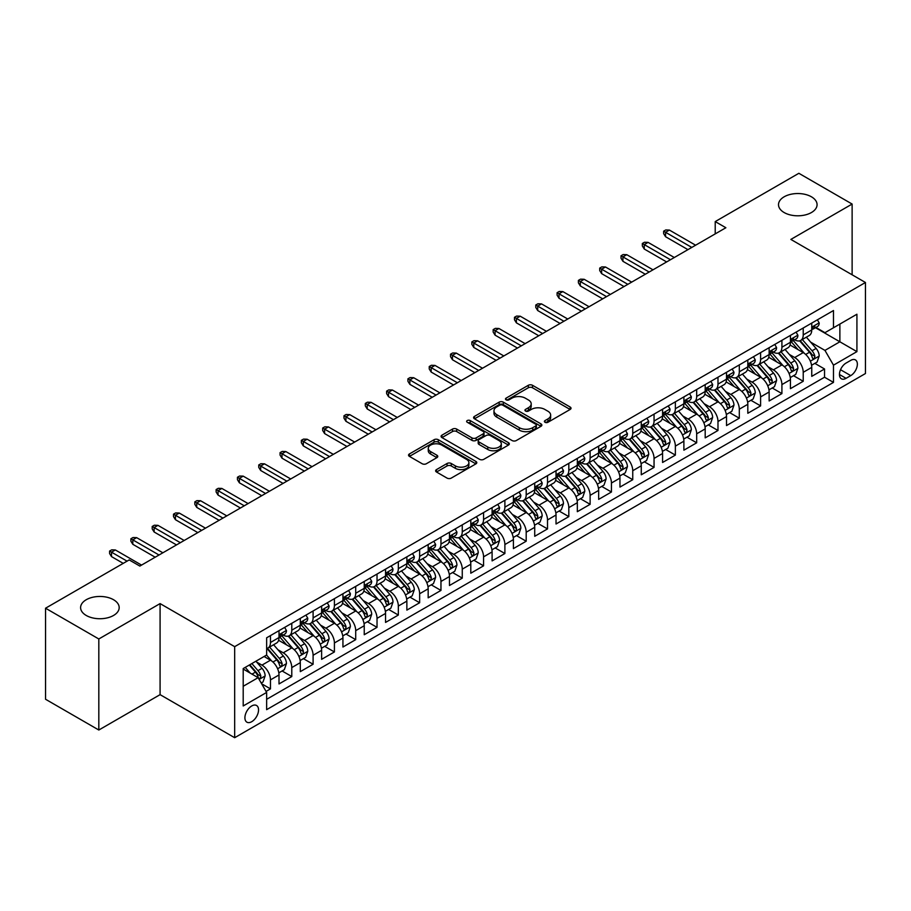 <?xml version="1.0" encoding="UTF-8"?>
<svg xmlns="http://www.w3.org/2000/svg" width="911" height="911" viewBox="0 0 911 911"><rect width="100%" height="100%" fill="white"/><g stroke="black" fill="none" stroke-linecap="round" stroke-linejoin="round"><path stroke-width="1.37" d="M545.006 422.283A2.073 1.196 0 0 0 547.932 422.283L570.161 409.449A2.961 1.708 0 0 0 571.026 408.242A2.961 1.708 0 0 0 570.161 407.035L532.514 385.296A2.961 1.708 0 0 0 528.323 385.296L506.106 398.13A2.073 1.196 0 0 0 505.491 398.984A2.073 1.196 0 0 0 506.106 399.827A2.073 1.196 0 0 0 509.033 399.827L511.902 398.164A9.463 5.466 0 0 1 525.294 398.164L528.437 399.975A9.463 5.466 0 0 1 531.204 403.835A9.463 5.466 0 0 1 528.437 407.707L525.556 409.369A2.073 1.196 0 0 0 524.952 410.212A2.073 1.196 0 0 0 525.556 411.055A2.073 1.196 0 0 0 528.482 411.055L531.364 409.392A9.463 5.466 0 0 1 544.744 409.392L547.887 411.203A9.463 5.466 0 0 1 550.654 415.074A9.463 5.466 0 0 1 547.887 418.935L545.006 420.597A2.073 1.196 0 0 0 544.402 421.44A2.073 1.196 0 0 0 545.006 422.283L545.006 420.597M113.533 599.723A19.29 11.137 0 0 0 92.512 597.309A19.29 11.137 0 0 0 80.601 607.603A19.29 11.137 0 0 0 86.249 615.472A19.29 11.137 0 0 0 107.27 617.886A19.29 11.137 0 0 0 119.182 607.603A19.29 11.137 0 0 0 113.533 599.723M811.428 196.799A19.29 11.137 0 0 0 790.406 194.385A19.29 11.137 0 0 0 778.506 204.668A19.29 11.137 0 0 0 784.155 212.548A19.29 11.137 0 0 0 805.176 214.95A19.29 11.137 0 0 0 817.076 204.668A19.29 11.137 0 0 0 811.428 196.799M251.721 721.706A9.645 5.568 120 0 0 258.029 713.211A9.645 5.568 120 0 0 256.549 705.49A9.645 5.568 120 0 0 251.721 705.968A9.645 5.568 120 0 0 245.423 714.463A9.645 5.568 120 0 0 246.904 722.184A9.645 5.568 120 0 0 251.721 721.706M436.506 469.598A2.961 1.708 0 0 0 435.629 470.805A2.961 1.708 0 0 0 436.506 472.012L447.062 478.104A2.961 1.708 0 0 0 451.252 478.104L475.929 463.858A2.961 1.708 0 0 0 476.795 462.651A2.961 1.708 0 0 0 475.929 461.444L438.282 439.706A2.961 1.708 0 0 0 434.091 439.706L409.415 453.951A2.961 1.708 0 0 0 408.549 455.158A2.961 1.708 0 0 0 409.415 456.377L422.169 463.733A2.961 1.708 0 0 0 426.359 463.733L436.916 457.641A2.961 1.708 0 0 0 437.781 456.434A2.961 1.708 0 0 0 436.916 455.227L430.596 451.571A7.914 4.566 0 0 1 428.272 448.337A7.914 4.566 0 0 1 433.158 444.124A7.914 4.566 0 0 1 441.778 445.115L466.569 459.417A7.914 4.566 0 0 1 468.892 462.651A7.914 4.566 0 0 1 464.006 466.876A7.914 4.566 0 0 1 455.375 465.885L451.252 463.494A2.961 1.708 0 0 0 447.062 463.494L436.506 469.598L436.506 472.012M160.085 603.594L98.821 638.975L45.55 608.218L45.55 699.261L98.821 730.018L160.085 694.649L234.674 737.705L234.674 646.662L160.085 603.594L160.085 694.649M852.127 274.792L852.127 204.053L790.862 239.422L865.45 282.49L234.674 646.662M852.127 204.053L798.856 173.295L715.215 221.589L715.215 233.888M45.55 608.218L129.191 559.923L139.85 566.073L725.873 227.739L715.215 221.589M512.119 440.548A2.961 1.708 0 0 0 516.298 440.548L540.986 426.302A2.961 1.708 0 0 0 541.851 425.095A2.961 1.708 0 0 0 540.986 423.888L503.327 402.15A2.961 1.708 0 0 0 499.148 402.15L474.46 416.395A2.961 1.708 0 0 0 473.595 417.602A2.961 1.708 0 0 0 474.46 418.809L512.119 440.548M468.072 422.738A2.073 1.196 0 0 1 470.178 423.023L470.178 420.563L508.452 442.666A2.961 1.708 0 0 1 509.317 443.873A2.961 1.708 0 0 1 508.452 445.08L483.775 459.326A2.961 1.708 0 0 1 479.585 459.326L441.937 437.587L441.937 435.173A2.961 1.708 0 0 0 441.072 436.38A2.961 1.708 0 0 0 441.937 437.587M441.937 435.173L452.505 429.081A2.961 1.708 0 0 1 456.684 429.081L471.955 437.895A2.961 1.708 0 0 0 476.134 437.895L483.149 433.852A2.961 1.708 0 0 0 484.014 432.645A2.961 1.708 0 0 0 483.149 431.438L467.252 422.26A2.073 1.196 0 0 1 466.637 421.406A2.073 1.196 0 0 1 467.924 420.301A2.073 1.196 0 0 1 470.178 420.563M266.058 691.415L270.476 688.864L261.628 683.751M256.606 662.024L261.958 665.121A12.059 6.958 60 0 1 270.476 679.879L279.005 674.96L279.005 683.945L291.782 676.554L282.091 670.963M277.912 649.725L283.264 652.811A12.059 6.958 60 0 1 291.782 667.581L300.311 662.65L300.311 671.635L313.099 664.256L303.397 658.653M299.218 637.415L304.57 640.513A12.059 6.958 60 0 1 313.099 655.271L321.617 650.352L321.617 659.336L334.405 651.957L324.715 646.355M320.535 625.117L325.887 628.203A12.059 6.958 60 0 1 334.405 642.972L342.935 638.053L342.935 647.026L355.711 639.647L346.021 634.045M341.841 612.818L347.193 615.904A12.059 6.958 60 0 1 355.711 630.663L364.241 625.743L364.241 634.728L377.029 627.349L367.327 621.746M363.147 600.508L368.5 603.594A12.059 6.958 60 0 1 377.029 618.364L385.547 613.445L385.547 622.429L398.335 615.039L388.644 609.448M384.465 588.21L389.817 591.296A12.059 6.958 60 0 1 398.335 606.066L406.864 601.135L406.864 610.119L419.641 602.74L409.95 597.138M405.771 575.9L411.123 578.997A12.059 6.958 60 0 1 419.641 593.756L428.17 588.836L428.17 597.821L440.958 590.43L431.256 584.839M427.077 563.602L432.429 566.688A12.059 6.958 60 0 1 440.958 581.457L449.476 576.538L449.476 585.511L462.264 578.132L452.573 572.529M448.394 551.303L453.746 554.389A12.059 6.958 60 0 1 462.264 569.147L470.793 564.228L470.793 573.213L483.57 565.833L473.879 560.231M469.7 538.993L475.052 542.079A12.059 6.958 60 0 1 483.57 556.849L492.099 551.929L492.099 560.903L504.888 553.524L495.185 547.932M491.006 526.695L496.358 529.781A12.059 6.958 60 0 1 504.888 544.539L513.405 539.619L513.405 548.604L526.194 541.225L516.503 535.622M512.324 514.385L517.676 517.482A12.059 6.958 60 0 1 526.194 532.24L534.723 527.321L534.723 536.306L547.511 528.915L537.809 523.324M533.63 502.086L538.982 505.172A12.059 6.958 60 0 1 547.511 519.942L556.029 515.022L556.029 523.996L568.817 516.617L559.115 511.014M554.936 489.776L560.288 492.874A12.059 6.958 60 0 1 568.817 507.632L577.335 502.713L577.335 511.697L590.123 504.318L580.432 498.716M576.253 477.478L581.605 480.564A12.059 6.958 60 0 1 590.123 495.333L598.652 490.414L598.652 499.387L611.44 492.008L601.738 486.417M597.559 465.179L602.911 468.265A12.059 6.958 60 0 1 611.44 483.024L619.958 478.104L619.958 487.089L632.746 479.71L623.044 474.107M618.876 452.869L624.217 455.967A12.059 6.958 60 0 1 632.746 470.725L641.264 465.806L641.264 474.79L654.052 467.4L644.362 461.809M640.182 440.571L645.535 443.657A12.059 6.958 60 0 1 654.052 458.427L662.582 453.496L662.582 462.481L675.37 455.101L665.668 449.499M661.488 428.261L666.841 431.358A12.059 6.958 60 0 1 675.37 446.117L683.888 441.197L683.888 450.182L696.676 442.803L686.974 437.2M682.806 415.963L688.147 419.049A12.059 6.958 60 0 1 696.676 433.818L705.194 428.899L705.194 437.872L717.982 430.493L708.291 424.902M704.112 403.664L709.464 406.75A12.059 6.958 60 0 1 717.982 421.508L726.511 416.589L726.511 425.574L739.299 418.195L729.597 412.592M725.418 391.354L730.77 394.44A12.059 6.958 60 0 1 739.299 409.21L747.817 404.29L747.817 413.275L760.605 405.885L750.915 400.293M746.735 379.056L752.076 382.142A12.059 6.958 60 0 1 760.605 396.911L769.135 391.981L769.135 400.965L781.911 393.586L772.221 387.984M768.041 366.746L773.393 369.843A12.059 6.958 60 0 1 781.911 384.601L790.441 379.682L790.441 388.667L803.229 381.276L803.229 372.303A12.059 6.958 -120 0 0 794.699 357.533L789.347 354.447M793.527 375.685L803.229 381.276M279.005 674.96A12.059 6.958 -120 0 0 270.476 660.19L264.088 656.501M300.311 662.65A12.059 6.958 -120 0 0 291.782 647.892L278.607 640.285M321.617 650.352A12.059 6.958 -120 0 0 313.099 635.593L299.913 627.975M342.935 638.053A12.059 6.958 -120 0 0 334.405 623.283L321.23 615.677M364.241 625.743A12.059 6.958 -120 0 0 355.711 610.985L342.536 603.378M385.547 613.445A12.059 6.958 -120 0 0 377.029 598.675L363.842 591.068M406.864 601.135A12.059 6.958 -120 0 0 398.335 586.377L385.159 578.77M428.17 588.836A12.059 6.958 -120 0 0 419.641 574.067L406.465 566.46M449.476 576.538A12.059 6.958 -120 0 0 440.958 561.768L427.783 554.161M470.793 564.228A12.059 6.958 -120 0 0 462.264 549.47L449.089 541.851M492.099 551.929A12.059 6.958 -120 0 0 483.57 537.16L470.395 529.553M513.405 539.619A12.059 6.958 -120 0 0 504.888 524.861L491.712 517.254M534.723 527.321A12.059 6.958 -120 0 0 526.194 512.551L513.018 504.945M556.029 515.022A12.059 6.958 -120 0 0 547.511 500.253L534.324 492.646M577.335 502.713A12.059 6.958 -120 0 0 568.817 487.954L555.642 480.336M598.652 490.414A12.059 6.958 -120 0 0 590.123 475.644L576.948 468.038M619.958 478.104A12.059 6.958 -120 0 0 611.44 463.346L598.254 455.739M641.264 465.806A12.059 6.958 -120 0 0 632.746 451.036L619.571 443.429M662.582 453.496A12.059 6.958 -120 0 0 654.052 438.738L640.877 431.131M683.888 441.197A12.059 6.958 -120 0 0 675.37 426.439L662.183 418.821M705.194 428.899A12.059 6.958 -120 0 0 696.676 414.129L683.501 406.522M726.511 416.589A12.059 6.958 -120 0 0 717.982 401.831L704.807 394.224M747.817 404.29A12.059 6.958 -120 0 0 739.299 389.521L726.113 381.914M769.135 391.981A12.059 6.958 -120 0 0 760.605 377.222L747.43 369.615M790.441 379.682A12.059 6.958 -120 0 0 781.911 364.912L768.736 357.306M850.749 360.369L846.057 363.068A9.338 5.398 120 0 0 839.953 371.301A9.338 5.398 120 0 0 841.388 378.794A9.338 5.398 120 0 0 846.057 378.327L850.749 375.617A9.338 5.398 120 0 0 856.852 367.395A9.338 5.398 120 0 0 855.418 359.902A9.338 5.398 120 0 0 850.749 360.369M234.674 737.705L865.45 373.533L865.45 282.49M243.203 686.279L258.12 677.67L266.638 692.428L266.638 709.658L833.485 382.392L833.485 365.163L824.956 350.405L810.665 342.149M266.638 692.428L243.203 705.957L243.203 668.56L266.638 655.032L266.638 637.802L833.485 310.537L833.485 327.766L856.921 314.227L856.921 351.635L833.485 365.163M283.15 635.035L283.264 635.092A12.059 6.958 60 0 0 289.288 635.696L297.817 630.776A12.059 6.958 -120 0 0 300.311 625.253L300.311 618.364M304.456 622.725L304.57 622.794A12.059 6.958 60 0 0 310.594 623.386L319.123 618.467A12.059 6.958 -120 0 0 321.617 612.955L321.617 606.054M325.774 610.427L325.887 610.484A12.059 6.958 60 0 0 331.911 611.087L340.429 606.168A12.059 6.958 -120 0 0 342.935 600.645L342.935 593.756M347.08 598.117L347.193 598.185A12.059 6.958 60 0 0 353.217 598.778L361.747 593.858A12.059 6.958 -120 0 0 364.241 588.347L364.241 581.457M368.386 585.819L368.5 585.887A12.059 6.958 60 0 0 374.535 586.479L383.053 581.56A12.059 6.958 -120 0 0 385.547 576.037L385.547 569.147M389.703 573.52L389.817 573.577A12.059 6.958 60 0 0 395.841 574.181L404.359 569.25A12.059 6.958 -120 0 0 406.864 563.738L406.864 556.849M411.009 561.21L411.123 561.278A12.059 6.958 60 0 0 417.147 561.871L425.676 556.951A12.059 6.958 -120 0 0 428.17 551.428L428.17 544.539M432.315 548.912L432.429 548.969A12.059 6.958 60 0 0 438.464 549.572L446.982 544.653A12.059 6.958 -120 0 0 449.476 539.13L449.476 532.24M453.632 536.602L453.746 536.67A12.059 6.958 60 0 0 459.77 537.262L468.288 532.343A12.059 6.958 -120 0 0 470.793 526.831L470.793 519.942M474.938 524.303L475.052 524.372A12.059 6.958 60 0 0 481.076 524.964L489.606 520.044A12.059 6.958 -120 0 0 492.099 514.521L492.099 507.632M496.256 512.005L496.358 512.062A12.059 6.958 60 0 0 502.394 512.665L510.912 507.734A12.059 6.958 -120 0 0 513.405 502.223L513.405 495.333M517.562 499.695L517.676 499.763A12.059 6.958 60 0 0 523.7 500.355L532.218 495.436A12.059 6.958 -120 0 0 534.723 489.913L534.723 483.024M538.868 487.396L538.982 487.453A12.059 6.958 60 0 0 545.006 488.057L553.535 483.137A12.059 6.958 -120 0 0 556.029 477.615L556.029 470.725M560.185 475.086L560.288 475.155A12.059 6.958 60 0 0 566.323 475.747L574.841 470.828A12.059 6.958 -120 0 0 577.335 465.316L577.335 458.427M581.491 462.788L581.605 462.856A12.059 6.958 60 0 0 587.629 463.448L596.158 458.529A12.059 6.958 -120 0 0 598.652 453.006L598.652 446.117M602.797 450.478L602.911 450.546A12.059 6.958 60 0 0 608.935 451.15L617.464 446.219A12.059 6.958 -120 0 0 619.958 440.708L619.958 433.818M624.115 438.18L624.217 438.248A12.059 6.958 60 0 0 630.253 438.84L638.77 433.921A12.059 6.958 -120 0 0 641.264 428.398L641.264 421.508M645.421 425.881L645.535 425.938A12.059 6.958 60 0 0 651.559 426.542L660.088 421.622A12.059 6.958 -120 0 0 662.582 416.099L662.582 409.21M666.727 413.571L666.841 413.64A12.059 6.958 60 0 0 672.865 414.232L681.394 409.312A12.059 6.958 -120 0 0 683.888 403.801L683.888 396.9M688.044 401.273L688.147 401.33A12.059 6.958 60 0 0 694.182 401.933L702.7 397.014A12.059 6.958 -120 0 0 705.194 391.491L705.194 384.601M709.35 388.963L709.464 389.031A12.059 6.958 60 0 0 715.488 389.623L724.017 384.704A12.059 6.958 -120 0 0 726.511 379.192L726.511 372.303M730.656 376.664L730.77 376.733A12.059 6.958 60 0 0 736.794 377.325L745.323 372.405A12.059 6.958 -120 0 0 747.817 366.882L747.817 359.993M751.974 364.366L752.076 364.423A12.059 6.958 60 0 0 758.111 365.026L766.629 360.107A12.059 6.958 -120 0 0 769.135 354.584L769.135 347.695M773.28 352.056L773.393 352.124A12.059 6.958 60 0 0 779.417 352.716L787.947 347.797A12.059 6.958 -120 0 0 790.441 342.274L790.441 335.385M266.638 699.318L824.535 377.222L824.535 368.978L811.747 376.357L811.747 367.384A12.059 6.958 -120 0 0 803.229 352.614L790.042 345.007M794.586 339.757L794.699 339.814A12.059 6.958 -120 0 0 800.723 340.418A12.059 6.958 -120 0 0 803.229 334.895L803.229 328.006M800.723 340.418L809.253 335.499A12.059 6.958 -120 0 0 811.747 329.976L811.747 323.086M270.476 635.582L270.476 642.483A12.059 6.958 60 0 1 267.982 647.994A12.059 6.958 60 0 1 266.638 648.484M267.982 647.994L276.5 643.075A12.059 6.958 -120 0 0 279.005 637.552L279.005 630.663M291.782 623.283L291.782 630.173A12.059 6.958 60 0 1 289.288 635.696M313.099 610.985L313.099 617.874A12.059 6.958 60 0 1 310.594 623.386M334.405 598.675L334.405 605.564A12.059 6.958 60 0 1 331.911 611.087M355.711 586.377L355.711 593.266A12.059 6.958 60 0 1 353.217 598.778M377.029 574.067L377.029 580.956A12.059 6.958 60 0 1 374.535 586.479M398.335 561.768L398.335 568.658A12.059 6.958 60 0 1 395.841 574.181M419.641 549.47L419.641 556.359A12.059 6.958 60 0 1 417.147 561.871M440.958 537.16L440.958 544.049A12.059 6.958 60 0 1 438.464 549.572M462.264 524.861L462.264 531.751A12.059 6.958 60 0 1 459.77 537.262M483.57 512.551L483.57 519.441A12.059 6.958 60 0 1 481.076 524.964M504.888 500.253L504.888 507.142A12.059 6.958 60 0 1 502.394 512.665M526.194 487.954L526.194 494.844A12.059 6.958 60 0 1 523.7 500.355M547.511 475.644L547.511 482.534A12.059 6.958 60 0 1 545.006 488.057M568.817 463.346L568.817 470.235A12.059 6.958 60 0 1 566.323 475.747M590.123 451.036L590.123 457.926A12.059 6.958 60 0 1 587.629 463.448M611.44 438.738L611.44 445.627A12.059 6.958 60 0 1 608.935 451.15M632.746 426.428L632.746 433.329A12.059 6.958 60 0 1 630.253 438.84M654.052 414.129L654.052 421.019A12.059 6.958 60 0 1 651.559 426.542M675.37 401.831L675.37 408.72A12.059 6.958 60 0 1 672.865 414.232M696.676 389.521L696.676 396.41A12.059 6.958 60 0 1 694.182 401.933M717.982 377.222L717.982 384.112A12.059 6.958 60 0 1 715.488 389.623M739.299 364.912L739.299 371.802A12.059 6.958 60 0 1 736.794 377.325M760.605 352.614L760.605 359.503A12.059 6.958 60 0 1 758.111 365.026M781.911 340.315L781.911 347.205A12.059 6.958 60 0 1 779.417 352.716M781.911 384.601L781.911 393.586M760.605 396.911L760.605 405.885M739.299 409.21L739.299 418.195M717.982 421.508L717.982 430.493M696.676 433.818L696.676 442.803M675.37 446.117L675.37 455.101M654.052 458.427L654.052 467.4M632.746 470.725L632.746 479.71M611.44 483.024L611.44 492.008M590.123 495.333L590.123 504.318M568.817 507.632L568.817 516.617M547.511 519.942L547.511 528.915M526.194 532.24L526.194 541.225M504.888 544.539L504.888 553.524M483.57 556.849L483.57 565.833M462.264 569.147L462.264 578.132M440.958 581.457L440.958 590.43M419.641 593.756L419.641 602.74M398.335 606.066L398.335 615.039M377.029 618.364L377.029 627.349M355.711 630.663L355.711 639.647M334.405 642.972L334.405 651.957M313.099 655.271L313.099 664.256M291.782 667.581L291.782 676.554M270.476 679.879L270.476 688.864M258.12 677.67L243.203 669.05M824.956 350.405L839.874 341.784L839.874 324.065L856.921 314.227M815.47 327.698L856.921 351.635M815.903 327.448L824.956 332.686L833.485 327.766M98.821 638.975L98.821 730.018M814.844 363.375L824.535 368.978M824.535 377.222L833.485 382.392M545.837 422.579L547.887 421.394A9.463 5.466 0 0 0 550.654 417.534L550.654 415.074M531.204 403.835L531.204 406.295A9.463 5.466 0 0 1 528.437 410.166L526.387 411.351M570.127 409.472L532.514 387.767A2.961 1.708 0 0 0 528.323 387.767L506.926 400.111M540.94 426.325L503.327 404.609A2.961 1.708 0 0 0 499.148 404.609L474.506 418.832M535.748 425.938A2.073 1.196 0 0 0 536.363 425.095A2.073 1.196 0 0 0 535.748 424.253L502.701 405.167A2.073 1.196 0 0 0 499.775 405.167L496.746 406.921A9.463 5.466 0 0 0 493.967 410.781A9.463 5.466 0 0 0 496.746 414.653L519.327 427.692A9.463 5.466 0 0 0 532.719 427.692L535.748 425.938L535.748 428.398A2.073 1.196 0 0 0 536.363 427.555L536.363 425.095M493.967 410.781L493.967 413.241A9.463 5.466 0 0 0 496.746 417.113L496.746 414.653M535.748 428.398L532.719 430.151A9.463 5.466 0 0 1 519.327 430.151L496.746 417.113M441.983 437.61L452.505 431.541L452.505 429.081M484.014 432.645L484.014 435.105A2.961 1.708 0 0 1 483.149 436.312L476.134 440.355A2.961 1.708 0 0 1 471.955 440.355L456.684 431.541A2.961 1.708 0 0 0 452.505 431.541M470.178 423.023L508.418 445.103M487.795 447.039A7.914 4.566 0 0 0 496.427 448.03A7.914 4.566 0 0 0 501.312 443.816A7.914 4.566 0 0 0 498.989 440.582L490.255 435.538A2.961 1.708 0 0 0 486.075 435.538L479.072 439.58A2.961 1.708 0 0 0 478.195 440.787A2.961 1.708 0 0 0 479.072 442.006L487.795 447.039L487.795 449.499A7.914 4.566 0 0 0 496.427 450.49A7.914 4.566 0 0 0 501.312 446.276L501.312 443.816M478.195 440.787L478.195 443.258A2.961 1.708 0 0 0 479.072 444.466L479.072 442.006M487.795 449.499L479.072 444.466M468.892 462.651L468.892 465.111A7.914 4.566 0 0 1 464.006 469.336A7.914 4.566 0 0 1 455.375 468.345L451.252 465.954A2.961 1.708 0 0 0 447.062 465.954L436.54 472.035M428.272 448.337L428.272 450.797A7.914 4.566 0 0 0 430.596 454.031L430.596 451.571M436.881 457.664L430.596 454.031M475.895 463.881L438.282 442.165A2.961 1.708 0 0 0 434.091 442.165L409.449 456.4M811.564 365.265L817.076 362.088L819.205 355.939A7.983 4.612 -120 0 0 816.097 348.435L806.36 337.161M804.413 353.388L793.276 340.509M798.082 349.642L791.613 342.16A19.142 11.046 -120 0 0 791.021 341.5M799.642 340.851L809.492 352.25A7.983 4.612 60 0 1 812.339 357.75C813.534 359.355 814.388 358.866 814.889 356.281A7.983 4.612 -120 0 0 812.043 350.781L802.306 339.507M800.222 340.668L810.801 352.91A4.065 2.346 60 0 1 811.826 354.504L814.889 356.281M812.339 357.75L812.919 358.695M817.395 319.829L819.205 322.961A7.983 4.612 60 0 1 817.554 326.491L813.5 328.837A7.983 4.612 -120 0 0 814.889 326.992L814.73 326.286M812.02 329.213L812.043 329.213A7.983 4.612 -120 0 0 813.5 328.837M813.865 326.4L814.889 326.992C814.388 325.796 813.546 326.286 812.339 328.472A7.983 4.612 60 0 1 811.747 329.611M691.779 247.428L665.565 232.294L665.565 236.723L663.641 233.637L663.641 231.178L665.565 232.294L669.403 230.073L695.605 245.207M665.565 236.723L687.942 249.637M663.641 231.178L665.77 229.948L669.403 230.073M790.258 377.575L795.77 374.387L797.899 368.238A7.983 4.612 -120 0 0 794.791 360.745L785.054 349.471M783.096 365.698L771.97 352.819M776.764 361.94L770.307 354.47A19.142 11.046 -120 0 0 769.715 353.798M778.336 353.149L788.186 364.559A7.983 4.612 60 0 1 791.033 370.06C792.228 371.665 793.082 371.176 793.583 368.579A7.983 4.612 -120 0 0 790.737 363.079L781 351.805M778.916 352.967L789.495 365.22A4.065 2.346 60 0 1 790.52 366.814L793.583 368.579M791.033 370.06L791.613 371.005M768.952 389.874L774.452 386.697L776.582 380.547A7.983 4.612 -120 0 0 773.473 373.043L763.737 361.769M761.79 377.997L750.664 365.117M755.458 374.25L749.001 366.769A19.142 11.046 -120 0 0 748.409 366.108M757.018 365.459L766.868 376.858A7.983 4.612 60 0 1 769.715 382.358C770.922 383.964 771.765 383.474 772.277 380.878A7.983 4.612 -120 0 0 769.431 375.378L759.694 364.104M757.599 365.265L768.178 377.518A4.065 2.346 60 0 1 769.214 379.113L772.277 380.878M769.715 382.358L770.296 383.303M747.635 402.172L753.146 398.995L755.276 392.846A7.983 4.612 -120 0 0 752.167 385.342L742.431 374.079M740.484 390.307L729.347 377.416M734.152 386.549L727.684 379.078A19.142 11.046 -120 0 0 727.092 378.407M735.712 377.758L745.562 389.156A7.983 4.612 60 0 1 748.409 394.668C749.605 396.274 750.459 395.773 750.96 393.188A7.983 4.612 -120 0 0 748.113 387.687L738.377 376.414M736.293 377.575L746.872 389.828A4.065 2.346 60 0 1 747.897 391.411L750.96 393.188M748.409 394.668L748.99 395.613M726.329 414.482L731.84 411.305L733.97 405.144A7.983 4.612 -120 0 0 730.861 397.651L721.125 386.378M719.166 402.605L708.041 389.726M712.835 398.859L706.378 391.377A19.142 11.046 -120 0 0 705.786 390.717M714.406 390.067L724.256 401.466A7.983 4.612 60 0 1 727.103 406.966C728.299 408.572 729.153 408.082 729.654 405.486A7.983 4.612 -120 0 0 726.807 399.986L717.071 388.712M714.987 389.874L725.566 402.127A4.065 2.346 60 0 1 726.591 403.721L729.654 405.486M727.103 406.966L727.684 407.912M796.089 332.128L797.899 335.271A7.983 4.612 60 0 1 796.248 338.801L792.194 341.135A7.983 4.612 -120 0 0 793.583 339.302L793.413 338.585M790.702 341.511L790.737 341.511A7.983 4.612 -120 0 0 792.194 341.135M792.559 338.698L793.583 339.302C793.082 338.095 792.228 338.585 791.033 340.771A7.983 4.612 60 0 1 790.441 341.91M670.462 259.726L644.248 244.592L644.248 249.022L642.335 245.947L642.335 243.488L644.248 244.592L648.085 242.383L674.299 257.506M644.248 249.022L666.624 261.935M642.335 243.488L644.464 242.258L648.085 242.383M774.771 344.438L776.582 347.569A7.983 4.612 60 0 1 774.931 351.099L770.888 353.445A7.983 4.612 -120 0 0 772.277 351.6L772.107 350.894M769.396 353.81L769.431 353.81A7.983 4.612 -120 0 0 770.888 353.445M771.241 351.008L772.277 351.6C771.776 350.393 770.922 350.894 769.715 353.081A7.983 4.612 60 0 1 769.135 354.208M649.156 272.025L622.942 256.891L622.942 261.32L621.029 258.246L621.029 255.786L622.942 256.891L626.779 254.681L652.993 269.815M622.942 261.32L645.318 274.245M621.029 255.786L623.158 254.556L626.779 254.681M753.465 356.736L755.276 359.868A7.983 4.612 60 0 1 753.625 363.409L749.571 365.744A7.983 4.612 -120 0 0 750.96 363.899L750.801 363.193M748.09 366.12L748.113 366.12A7.983 4.612 -120 0 0 749.571 365.744M749.935 363.307L750.96 363.899C750.459 362.703 749.605 363.193 748.409 365.379A7.983 4.612 60 0 1 747.817 366.518M627.838 284.334L601.636 269.2L601.636 273.63L599.711 270.556L599.711 268.096L601.636 269.2L605.473 266.98L631.676 282.114M601.636 273.63L624.012 286.544M599.711 268.096L601.841 266.866L605.473 266.98M732.159 369.035L733.97 372.178A7.983 4.612 60 0 1 732.319 375.708L728.265 378.042A7.983 4.612 -120 0 0 729.654 376.209L729.483 375.503M726.773 378.418L726.807 378.418A7.983 4.612 -120 0 0 728.265 378.042M728.629 375.617L729.654 376.209C729.153 375.002 728.299 375.491 727.103 377.689A7.983 4.612 60 0 1 726.511 378.817M606.532 296.633L580.318 281.499L580.318 285.929L578.405 282.854L578.405 280.394L580.318 281.499L584.156 279.29L610.37 294.424M580.318 285.929L602.695 298.854M578.405 280.394L580.535 279.165L584.156 279.29M705.023 426.781L710.523 423.604L712.653 417.454A7.983 4.612 -120 0 0 709.544 409.95L699.807 398.676M697.86 414.915L686.735 402.024M691.529 411.157L685.072 403.675A19.142 11.046 -120 0 0 684.48 403.015M693.089 402.366L702.939 413.765A7.983 4.612 60 0 1 705.786 419.265C706.993 420.871 707.836 420.381 708.348 417.796A7.983 4.612 -120 0 0 705.501 412.296L695.765 401.022M693.67 402.184L704.249 414.425A4.065 2.346 60 0 1 705.273 416.02L708.348 417.796M705.786 419.265L706.367 420.21M710.842 381.345L712.653 384.476A7.983 4.612 60 0 1 711.001 388.018L706.959 390.352A7.983 4.612 -120 0 0 708.348 388.507L708.177 387.801M705.467 390.728L705.501 390.728A7.983 4.612 -120 0 0 706.959 390.352M707.312 387.915L708.348 388.507C707.847 387.312 706.993 387.801 705.786 389.988A7.983 4.612 60 0 1 705.194 391.126M585.226 308.943L559.012 293.809L559.012 298.239L557.099 295.164L557.099 292.693L559.012 293.809L562.85 291.588L589.064 306.722M559.012 298.239L581.389 311.152M557.099 292.693L559.229 291.463L562.85 291.588M683.705 439.091L689.217 435.902L691.347 429.753A7.983 4.612 -120 0 0 688.238 422.26L678.501 410.986M676.554 427.213L665.417 414.334M670.211 423.467L663.755 415.985A19.142 11.046 -120 0 0 663.162 415.314M671.783 414.664L681.633 426.075A7.983 4.612 60 0 1 684.48 431.575C685.676 433.18 686.53 432.691 687.031 430.094A7.983 4.612 -120 0 0 684.184 424.594L674.447 413.321M672.364 414.482L682.943 426.735A4.065 2.346 60 0 1 683.967 428.329L687.031 430.094M684.48 431.575L685.061 432.52M689.536 393.643L691.347 396.786A7.983 4.612 60 0 1 689.695 400.316L685.641 402.651A7.983 4.612 -120 0 0 687.031 400.817L686.871 400.1M684.161 403.026L684.184 403.026A7.983 4.612 -120 0 0 685.641 402.651M686.006 400.214L687.031 400.817C686.53 399.61 685.676 400.1 684.48 402.286A7.983 4.612 60 0 1 683.888 403.425M563.909 321.241L537.706 306.107L537.706 310.537L535.782 307.462L535.782 305.003L537.706 306.107L541.544 303.898L567.747 319.021M537.706 310.537L560.083 323.451M535.782 305.003L537.911 303.773L541.544 303.898M662.399 451.389L667.911 448.212L670.04 442.063A7.983 4.612 -120 0 0 666.932 434.558L657.195 423.285M655.237 439.512L644.111 426.633M648.905 435.765L642.449 428.284A19.142 11.046 -120 0 0 641.856 427.623M650.477 426.974L660.316 438.373A7.983 4.612 60 0 1 663.174 443.873C664.37 445.479 665.224 444.989 665.725 442.404A7.983 4.612 -120 0 0 662.878 436.893L653.141 425.619M651.058 426.781L661.637 439.034A4.065 2.346 60 0 1 662.661 440.628L665.725 442.404M663.174 443.873L663.755 444.819M668.23 405.953L670.04 409.085A7.983 4.612 60 0 1 668.389 412.615L664.335 414.96A7.983 4.612 -120 0 0 665.725 413.116L665.554 412.41M662.844 415.336L662.878 415.336A7.983 4.612 -120 0 0 664.335 414.96M664.7 412.524L665.725 413.116C665.224 411.909 664.37 412.41 663.174 414.596A7.983 4.612 60 0 1 662.582 415.735M542.603 333.54L516.389 318.406L516.389 322.836L514.476 319.761L514.476 317.301L516.389 318.406L520.227 316.197L546.441 331.331M516.389 322.836L538.765 335.76M514.476 317.301L516.605 316.071L520.227 316.197M641.093 463.688L646.594 460.51L648.723 454.361A7.983 4.612 -120 0 0 645.614 446.868L635.878 435.595M633.931 451.822L622.805 438.931M627.599 448.064L621.143 440.594A19.142 11.046 -120 0 0 620.55 439.922M629.159 439.273L639.01 450.672A7.983 4.612 60 0 1 641.856 456.183C643.064 457.789 643.906 457.288 644.419 454.703A7.983 4.612 -120 0 0 641.572 449.203L631.835 437.929M629.74 439.091L640.319 451.344A4.065 2.346 60 0 1 641.344 452.926L644.419 454.703M641.856 456.183L642.437 457.128M646.912 418.251L648.723 421.383A7.983 4.612 60 0 1 647.072 424.925L643.029 427.259A7.983 4.612 -120 0 0 644.419 425.426L644.248 424.708M641.538 427.635L641.572 427.635A7.983 4.612 -120 0 0 643.029 427.259M643.382 424.822L644.419 425.426C643.918 424.219 643.064 424.708 641.856 426.895A7.983 4.612 60 0 1 641.264 428.033M521.297 345.85L495.083 330.716L495.083 335.146L493.17 332.071L493.17 329.611L495.083 330.716L498.921 328.495L525.135 343.629M495.083 335.146L517.459 348.059M493.17 329.611L495.299 328.381L498.921 328.495M619.776 475.997L625.288 472.82L627.417 466.66A7.983 4.612 -120 0 0 624.308 459.167L614.572 447.893M612.625 464.12L601.488 451.241M606.282 460.374L599.825 452.892A19.142 11.046 -120 0 0 599.233 452.232M607.853 451.583L617.704 462.982A7.983 4.612 60 0 1 620.55 468.482C621.746 470.087 622.6 469.598 623.101 467.001A7.983 4.612 -120 0 0 620.254 461.501L610.518 450.228M608.434 451.389L619.013 463.642A4.065 2.346 60 0 1 620.038 465.236L623.101 467.001M620.55 468.482L621.131 469.427M625.606 430.55L627.417 433.693A7.983 4.612 60 0 1 625.766 437.223L621.712 439.557A7.983 4.612 -120 0 0 623.101 437.724L622.942 437.018M620.232 439.933L620.254 439.933A7.983 4.612 -120 0 0 621.712 439.557M622.076 437.132L623.101 437.724C622.6 436.517 621.746 437.018 620.55 439.204A7.983 4.612 60 0 1 619.958 440.332M499.98 358.148L473.777 343.014L473.777 347.444L471.852 344.369L471.852 341.91L473.777 343.014L477.615 340.805L503.817 355.939M473.777 347.444L496.153 360.369M471.852 341.91L473.982 340.68L477.615 340.805M598.47 488.296L603.982 485.119L606.111 478.97A7.983 4.612 -120 0 0 603.002 471.465L593.266 460.192M591.307 476.43L580.182 463.54M584.976 472.672L578.519 465.202A19.142 11.046 -120 0 0 577.927 464.53M586.547 463.881L596.386 475.28A7.983 4.612 60 0 1 599.233 480.78C600.44 482.386 601.294 481.896 601.795 479.311A7.983 4.612 -120 0 0 598.948 473.811L589.212 462.537M587.117 463.699L597.707 475.952A4.065 2.346 60 0 1 598.732 477.535L601.795 479.311M599.233 480.78L599.814 481.737M604.3 442.86L606.111 445.991A7.983 4.612 60 0 1 604.448 449.533L600.406 451.867A7.983 4.612 -120 0 0 601.795 450.023L601.624 449.317M598.914 452.243L598.948 452.243A7.983 4.612 -120 0 0 600.406 451.867M600.759 449.43L601.795 450.023C601.294 448.827 600.44 449.317 599.233 451.503A7.983 4.612 60 0 1 598.652 452.642M478.674 370.458L452.46 355.324L452.46 359.754L450.546 356.679L450.546 354.208L452.46 355.324L456.297 353.104L482.511 368.238M452.46 359.754L474.836 372.667M450.546 354.208L452.676 352.978L456.297 353.104M577.164 500.606L582.664 497.429L584.794 491.268A7.983 4.612 -120 0 0 581.685 483.775L571.949 472.502M570.001 488.729L558.876 475.849M563.67 484.982L557.213 477.501A19.142 11.046 -120 0 0 556.621 476.829M565.23 476.18L575.08 487.59A7.983 4.612 60 0 1 577.927 493.09C579.134 494.696 579.977 494.206 580.489 491.61A7.983 4.612 -120 0 0 577.642 486.11L567.906 474.836M565.811 475.997L576.39 488.25A4.065 2.346 60 0 1 577.415 489.845L580.489 491.61M577.927 493.09L578.508 494.035M582.983 455.158L584.794 458.301A7.983 4.612 60 0 1 583.142 461.831L579.1 464.166A7.983 4.612 -120 0 0 580.489 462.332L580.318 461.626M577.608 464.542L577.642 464.542A7.983 4.612 -120 0 0 579.1 464.166M579.453 461.729L580.489 462.332C579.988 461.125 579.134 461.615 577.927 463.801A7.983 4.612 60 0 1 577.335 464.94M457.368 382.757L431.154 367.623L431.154 372.052L429.24 368.978L429.24 366.518L431.154 367.623L434.991 365.413L461.205 380.547M431.154 372.052L453.53 384.966M429.24 366.518L431.37 365.288L434.991 365.413M555.847 512.904L561.358 509.727L563.488 503.578A7.983 4.612 -120 0 0 560.379 496.074L550.643 484.8M548.695 501.027L537.558 488.148M542.352 497.281L535.896 489.799A19.142 11.046 -120 0 0 535.304 489.139M543.924 488.49L553.774 499.888A7.983 4.612 60 0 1 556.621 505.389C557.817 506.994 558.671 506.505 559.172 503.92A7.983 4.612 -120 0 0 556.325 498.408L546.589 487.146M544.505 488.296L555.084 500.549A4.065 2.346 60 0 1 556.109 502.143L559.172 503.92M556.621 505.389L557.202 506.334M561.677 467.468L563.488 470.6A7.983 4.612 60 0 1 561.836 474.13L557.783 476.476A7.983 4.612 -120 0 0 559.172 474.631L559.012 473.925M556.291 476.852L556.325 476.852A7.983 4.612 -120 0 0 557.783 476.476M558.147 474.039L559.172 474.631C558.671 473.435 557.817 473.925 556.621 476.111A7.983 4.612 60 0 1 556.029 477.25M436.05 395.055L409.848 379.933L409.848 384.351L407.923 381.276L407.923 378.817L409.848 379.933L413.674 377.712L439.888 392.846M409.848 384.351L432.224 397.276M407.923 378.817L410.052 377.587L413.674 377.712M540.371 479.767L542.182 482.91A7.983 4.612 60 0 1 540.519 486.44L536.477 488.774A7.983 4.612 -120 0 0 537.866 486.941L537.695 486.223M534.985 489.15L535.019 489.15A7.983 4.612 -120 0 0 536.477 488.774M536.83 486.337L537.866 486.941C537.365 485.734 536.511 486.223 535.304 488.41A7.983 4.612 60 0 1 534.723 489.549M414.744 407.365L388.53 392.231L388.53 396.661L386.617 393.586L386.617 391.126L388.53 392.231L392.368 390.01L418.582 405.144M388.53 396.661L410.907 409.574M386.617 391.126L388.746 389.897L392.368 390.01M519.054 492.065L520.864 495.208A7.983 4.612 60 0 1 519.213 498.738L515.17 501.084A7.983 4.612 -120 0 0 516.56 499.239L516.389 498.533M513.679 501.449L513.713 501.449A7.983 4.612 -120 0 0 515.17 501.084M515.524 498.647L516.56 499.239C516.059 498.032 515.205 498.533 513.998 500.72A7.983 4.612 60 0 1 513.405 501.847M393.438 419.664L367.224 404.53L367.224 408.959L365.311 405.885L365.311 403.425L367.224 404.53L371.062 402.32L397.276 417.454M367.224 408.959L389.601 421.884M365.311 403.425L367.44 402.195L371.062 402.32M534.541 525.214L540.052 522.026L542.182 515.877A7.983 4.612 -120 0 0 539.073 508.384L529.325 497.11M527.378 513.337L516.252 500.446M521.046 509.579L514.59 502.109A19.142 11.046 -120 0 0 513.998 501.437M522.618 500.788L532.457 512.198A7.983 4.612 60 0 1 535.304 517.699C536.511 519.304 537.365 518.803 537.866 516.218A7.983 4.612 -120 0 0 535.019 510.718L525.283 499.444M523.187 500.606L533.778 512.859A4.065 2.346 60 0 1 534.803 514.453L537.866 516.218M535.304 517.699L535.884 518.644M513.235 537.513L518.735 534.336L520.864 528.175A7.983 4.612 -120 0 0 517.755 520.682L508.019 509.408M506.072 525.636L494.946 512.756M499.74 521.889L493.284 514.408A19.142 11.046 -120 0 0 492.68 513.747M501.301 513.098L511.151 524.497A7.983 4.612 60 0 1 513.998 529.997C515.193 531.603 516.047 531.113 516.56 528.517A7.983 4.612 -120 0 0 513.713 523.016L503.977 511.743M501.881 512.904L512.46 525.157A4.065 2.346 60 0 1 513.485 526.752L516.56 528.517M513.998 529.997L514.578 530.942M491.917 549.811L497.429 546.634L499.558 540.485A7.983 4.612 -120 0 0 496.449 532.981L486.713 521.707M484.754 537.945L473.629 525.055M478.423 534.188L471.966 526.717A19.142 11.046 -120 0 0 471.374 526.046M479.995 525.396L489.845 536.795A7.983 4.612 60 0 1 492.692 542.296C493.887 543.901 494.741 543.411 495.242 540.827A7.983 4.612 -120 0 0 492.395 535.326L482.659 524.053M480.575 525.214L491.154 537.467A4.065 2.346 60 0 1 492.179 539.05L495.242 540.827M492.692 542.296L493.272 543.252M497.748 504.375L499.558 507.507A7.983 4.612 60 0 1 497.907 511.048L493.853 513.383A7.983 4.612 -120 0 0 495.242 511.538L495.083 510.832M492.361 513.758L492.395 513.758A7.983 4.612 -120 0 0 493.853 513.383M494.217 510.946L495.242 511.538C494.741 510.342 493.887 510.832 492.692 513.018A7.983 4.612 60 0 1 492.099 514.157M372.121 431.973L345.918 416.839L345.918 421.269L343.994 418.195L343.994 415.735L345.918 416.839L349.744 414.619L375.958 429.753M345.918 421.269L368.283 434.183M343.994 415.735L346.123 414.494L349.744 414.619M470.611 562.121L476.123 558.944L478.252 552.783A7.983 4.612 -120 0 0 475.132 545.29L465.396 534.017M463.448 550.244L452.323 537.365M457.117 546.498L450.66 539.016A19.142 11.046 -120 0 0 450.068 538.344M458.688 537.695L468.527 549.105A7.983 4.612 60 0 1 471.374 554.605C472.581 556.211 473.435 555.721 473.936 553.125A7.983 4.612 -120 0 0 471.089 547.625L461.353 536.351M459.258 537.513L469.848 549.766A4.065 2.346 60 0 1 470.873 551.36L473.936 553.125M471.374 554.605L471.955 555.551M476.442 516.674L478.252 519.817A7.983 4.612 60 0 1 476.59 523.347L472.547 525.681A7.983 4.612 -120 0 0 473.936 523.848L473.766 523.142M471.055 526.057L471.089 526.057A7.983 4.612 -120 0 0 472.547 525.681M472.9 523.256L473.936 523.848C473.435 522.641 472.581 523.13 471.374 525.317A7.983 4.612 60 0 1 470.793 526.456M350.815 444.272L324.601 429.138L324.601 433.568L322.688 430.493L322.688 428.033L324.601 429.138L328.438 426.929L354.652 442.063M324.601 433.568L346.977 446.492M322.688 428.033L324.817 426.803L328.438 426.929M449.305 574.42L454.805 571.243L456.935 565.093A7.983 4.612 -120 0 0 453.826 557.589L444.09 546.315M442.142 562.543L431.017 549.663M435.811 558.796L429.354 551.314A19.142 11.046 -120 0 0 428.751 550.654M437.371 550.005L447.221 561.404A7.983 4.612 60 0 1 450.068 566.904C451.264 568.51 452.118 568.02 452.63 565.435A7.983 4.612 -120 0 0 449.783 559.935L440.047 548.661M437.952 549.823L448.531 562.064A4.065 2.346 60 0 1 449.556 563.658L452.63 565.435M450.068 566.904L450.649 567.849M455.124 528.984L456.935 532.115A7.983 4.612 60 0 1 455.284 535.645L451.241 537.991A7.983 4.612 -120 0 0 452.63 536.146L452.46 535.44M449.749 538.367L449.783 538.367A7.983 4.612 -120 0 0 451.241 537.991M451.594 535.554L452.63 536.146C452.129 534.951 451.275 535.44 450.068 537.627A7.983 4.612 60 0 1 449.476 538.765M329.509 456.57L303.295 441.448L303.295 445.878L301.37 442.792L301.37 440.332L303.295 441.448L307.132 439.227L333.335 454.361M303.295 445.878L325.671 458.791M301.37 440.332L303.511 439.102L307.132 439.227M427.988 586.73L433.499 583.541L435.629 577.392A7.983 4.612 -120 0 0 432.52 569.899L422.784 558.625M420.825 574.852L409.699 561.962M414.494 571.095L408.037 563.624A19.142 11.046 -120 0 0 407.445 562.952M416.065 562.303L425.915 573.714A7.983 4.612 60 0 1 428.762 579.214C429.958 580.819 430.812 580.33 431.313 577.733A7.983 4.612 -120 0 0 428.466 572.233L418.73 560.96M416.646 562.121L427.225 574.374A4.065 2.346 60 0 1 428.25 575.968L431.313 577.733M428.762 579.214L429.343 580.159M433.818 541.282L435.629 544.425A7.983 4.612 60 0 1 433.978 547.955L429.924 550.29A7.983 4.612 -120 0 0 431.313 548.456L431.154 547.739M428.432 550.665L428.466 550.665A7.983 4.612 -120 0 0 429.924 550.29M430.288 547.853L431.313 548.456C430.812 547.249 429.958 547.739 428.762 549.925A7.983 4.612 60 0 1 428.17 551.064M308.191 468.88L281.989 453.746L281.989 458.176L280.064 455.101L280.064 452.642L281.989 453.746L285.815 451.537L312.029 466.66M281.989 458.176L304.354 471.089M280.064 452.642L282.194 451.412L285.815 451.537M406.682 599.028L412.182 595.851L414.323 589.702A7.983 4.612 -120 0 0 411.203 582.197L401.466 570.924M399.519 587.151L388.393 574.272M393.188 583.404L386.731 575.923A19.142 11.046 -120 0 0 386.139 575.262M394.759 574.613L404.598 586.012A7.983 4.612 60 0 1 407.445 591.512C408.652 593.118 409.506 592.628 410.007 590.032A7.983 4.612 -120 0 0 407.16 584.532L397.424 573.258M395.328 574.42L405.919 586.673A4.065 2.346 60 0 1 406.944 588.267L410.007 590.032M407.445 591.512L408.026 592.457M412.512 553.592L414.323 556.723A7.983 4.612 60 0 1 412.66 560.254L408.618 562.599A7.983 4.612 -120 0 0 410.007 560.755L409.836 560.049M407.126 562.964L407.16 562.964A7.983 4.612 -120 0 0 408.618 562.599M408.971 560.163L410.007 560.755C409.506 559.548 408.652 560.049 407.445 562.235A7.983 4.612 60 0 1 406.864 563.362M286.885 481.179L260.671 466.045L260.671 470.475L258.758 467.4L258.758 464.94L260.671 466.045L264.509 463.836L290.723 478.97M260.671 470.475L283.048 483.399M258.758 464.94L260.888 463.71L264.509 463.836M385.376 611.327L390.876 608.149L393.005 602A7.983 4.612 -120 0 0 389.897 594.496L380.16 583.234M378.213 599.461L367.087 586.57M371.882 595.703L365.425 588.233A19.142 11.046 -120 0 0 364.821 587.561M373.442 586.912L383.292 598.311A7.983 4.612 60 0 1 386.139 603.822C387.334 605.428 388.188 604.927 388.701 602.342A7.983 4.612 -120 0 0 385.854 596.842L376.118 585.568M374.022 586.73L384.601 598.982A4.065 2.346 60 0 1 385.626 600.565L388.701 602.342M386.139 603.822L386.719 604.767M391.195 565.89L393.005 569.022A7.983 4.612 60 0 1 391.354 572.563L387.3 574.898A7.983 4.612 -120 0 0 388.701 573.053L388.53 572.347M385.82 575.274L385.854 575.274A7.983 4.612 -120 0 0 387.3 574.898M387.665 572.461L388.701 573.053C388.188 571.857 387.346 572.347 386.139 574.534A7.983 4.612 60 0 1 385.547 575.672M265.579 493.489L239.365 478.355L239.365 482.784L237.441 479.71L237.441 477.25L239.365 478.355L243.203 476.134L269.405 491.268M239.365 482.784L261.742 495.698M237.441 477.25L239.582 476.02L243.203 476.134M364.058 623.636L369.57 620.459L371.699 614.299A7.983 4.612 -120 0 0 368.591 606.806L358.854 595.532M356.896 611.759L345.77 598.88M350.564 608.013L344.107 600.531A19.142 11.046 -120 0 0 343.515 599.871M352.136 599.222L361.986 610.621A7.983 4.612 60 0 1 364.833 616.121C366.028 617.726 366.882 617.237 367.384 614.64A7.983 4.612 -120 0 0 364.537 609.14L354.8 597.867M352.716 599.028L363.295 611.281A4.065 2.346 60 0 1 364.32 612.875L367.384 614.64M364.833 616.121L365.413 617.066M369.889 578.189L371.699 581.332A7.983 4.612 60 0 1 370.048 584.862L365.994 587.196A7.983 4.612 -120 0 0 367.384 585.363L367.213 584.657M364.502 587.572L364.537 587.572A7.983 4.612 -120 0 0 365.994 587.196M366.359 584.771L367.384 585.363C366.882 584.156 366.028 584.646 364.833 586.843A7.983 4.612 60 0 1 364.241 587.971M244.262 505.787L218.059 490.653L218.059 495.083L216.135 492.008L216.135 489.549L218.059 490.653L221.885 488.444L248.099 503.578M218.059 495.083L240.424 508.008M216.135 489.549L218.264 488.319L221.885 488.444M342.752 635.935L348.253 632.758L350.393 626.609A7.983 4.612 -120 0 0 347.273 619.104L337.537 607.831M335.59 624.069L324.464 611.179M329.258 620.311L322.801 612.83A19.142 11.046 -120 0 0 322.209 612.169M330.818 611.52L340.668 622.919A7.983 4.612 60 0 1 343.515 628.419C344.722 630.025 345.576 629.535 346.078 626.95A7.983 4.612 -120 0 0 343.231 621.45L333.494 610.176M331.399 611.338L341.989 623.579A4.065 2.346 60 0 1 343.014 625.174L346.078 626.95M343.515 628.419L344.096 629.364M348.583 590.499L350.393 593.63A7.983 4.612 60 0 1 348.731 597.172L344.688 599.506A7.983 4.612 -120 0 0 346.078 597.662L345.907 596.956M343.196 599.882L343.231 599.882A7.983 4.612 -120 0 0 344.688 599.506M345.041 597.069L346.078 597.662C345.576 596.466 344.722 596.956 343.515 599.142A7.983 4.612 60 0 1 342.935 600.281M222.956 518.097L196.742 502.963L196.742 507.393L194.829 504.318L194.829 501.847L196.742 502.963L200.579 500.743L226.793 515.877M196.742 507.393L219.118 520.306M194.829 501.847L196.958 500.617L200.579 500.743M321.446 648.245L326.947 645.056L329.076 638.907A7.983 4.612 -120 0 0 325.967 631.414L316.231 620.14M314.284 636.368L303.158 623.488M307.952 632.621L301.484 625.14A19.142 11.046 -120 0 0 300.892 624.468M309.512 623.819L319.362 635.229A7.983 4.612 60 0 1 322.209 640.729C323.405 642.335 324.259 641.845 324.771 639.249A7.983 4.612 -120 0 0 321.925 633.749L312.177 622.475M310.093 623.636L320.672 635.889A4.065 2.346 60 0 1 321.697 637.484L324.771 639.249M322.209 640.729L322.79 641.674M300.129 660.543L305.64 657.366L307.77 651.217A7.983 4.612 -120 0 0 304.661 643.713L294.925 632.439M292.966 648.666L281.841 635.787M286.635 644.92L280.178 637.438A19.142 11.046 -120 0 0 279.586 636.778M288.206 636.129L298.056 647.527A7.983 4.612 60 0 1 300.903 653.028C302.099 654.633 302.953 654.144 303.454 651.559A7.983 4.612 -120 0 0 300.607 646.047L290.871 634.773M288.787 635.935L299.366 648.188A4.065 2.346 60 0 1 300.391 649.782L303.454 651.559M300.903 653.028L301.484 653.973M278.823 672.842L284.323 669.665L286.453 663.515A7.983 4.612 -120 0 0 283.344 656.022L273.607 644.749M271.66 660.976L266.559 655.066M265.329 657.218L264.497 656.262M266.889 648.427L276.739 659.826A7.983 4.612 60 0 1 279.586 665.337C280.793 666.943 281.647 666.442 282.148 663.857A7.983 4.612 -120 0 0 279.301 658.357L269.565 647.083M267.47 648.245L278.06 660.498A4.065 2.346 60 0 1 279.085 662.081L282.148 663.857M279.586 665.337L280.167 666.283M327.265 602.797L329.076 605.94A7.983 4.612 60 0 1 327.425 609.47L323.371 611.805A7.983 4.612 -120 0 0 324.771 609.971L324.601 609.254M321.89 612.181L321.925 612.181A7.983 4.612 -120 0 0 323.371 611.805M323.735 609.368L324.771 609.971C324.259 608.764 323.416 609.254 322.209 611.44A7.983 4.612 60 0 1 321.617 612.579M201.65 530.396L175.436 515.262L175.436 519.691L173.511 516.617L173.511 514.157L175.436 515.262L179.273 513.052L205.476 528.175M175.436 519.691L197.812 532.605M173.511 514.157L175.652 512.927L179.273 513.052M305.959 615.107L307.77 618.239A7.983 4.612 60 0 1 306.119 621.769L302.065 624.115A7.983 4.612 -120 0 0 303.454 622.27L303.283 621.564M300.573 624.49L300.607 624.479A7.983 4.612 -120 0 0 302.065 624.115M302.429 621.678L303.454 622.27C302.953 621.063 302.099 621.564 300.903 623.75A7.983 4.612 60 0 1 300.311 624.889M180.332 542.694L154.13 527.56L154.13 531.99L152.205 528.915L152.205 526.456L154.13 527.56L157.956 525.351L184.17 540.485M154.13 531.99L176.495 544.915M152.205 526.456L154.335 525.226L157.956 525.351M284.642 627.406L286.453 630.537A7.983 4.612 60 0 1 284.801 634.079L280.759 636.413A7.983 4.612 -120 0 0 282.148 634.58L281.977 633.862M279.267 636.789L279.301 636.789A7.983 4.612 -120 0 0 280.759 636.413M281.112 633.976L282.148 634.58C281.647 633.373 280.793 633.862 279.586 636.049A7.983 4.612 60 0 1 279.005 637.188M159.026 555.004L132.812 539.87L132.812 544.3L130.899 541.225L130.899 538.765L132.812 539.87L136.65 537.649L162.864 552.783M132.812 544.3L155.189 557.213M130.899 538.765L133.029 537.536L136.65 537.649M261.206 683.022L263.017 681.975L265.147 675.814A7.983 4.612 -120 0 0 262.038 668.321L255.911 661.227M250.183 673.081L245.253 667.376M244.023 669.528L243.203 668.583M249.307 665.041L255.433 672.136A7.983 4.612 60 0 1 258.28 677.636C259.476 679.242 260.33 678.752 260.842 676.156A7.983 4.612 -120 0 0 257.984 670.655L251.857 663.561M249.796 664.757L256.743 672.796A4.065 2.346 60 0 1 257.767 674.391L260.842 676.156M258.28 677.636L258.861 678.581M127.062 561.153L111.506 552.168L111.506 556.598L109.582 553.524L109.582 551.064L111.506 552.168L115.344 549.959L141.547 565.093M111.506 556.598L123.224 563.362M109.582 551.064L111.723 549.834L115.344 549.959M261.958 665.121L270.476 660.19M283.264 652.811L291.782 647.892M304.57 640.513L313.099 635.593M325.887 628.203L334.405 623.283M347.193 615.904L355.711 610.985M368.5 603.594L377.029 598.675M389.817 591.296L398.335 586.377M411.123 578.997L419.641 574.067M432.429 566.688L440.958 561.768M453.746 554.389L462.264 549.47M475.052 542.079L483.57 537.16M496.358 529.781L504.888 524.861M517.676 517.482L526.194 512.551M538.982 505.172L547.511 500.253M560.288 492.874L568.817 487.954M581.605 480.564L590.123 475.644M602.911 468.265L611.44 463.346M624.217 455.967L632.746 451.036M645.535 443.657L654.052 438.738M666.841 431.358L675.37 426.439M688.147 419.049L696.676 414.129M709.464 406.75L717.982 401.831M730.77 394.44L739.299 389.521M752.076 382.142L760.605 377.222M773.393 369.843L781.911 364.912M794.699 357.533L803.229 352.614M803.229 334.895L811.747 329.976M270.476 642.483L279.005 637.552M291.782 630.173L300.311 625.253M313.099 617.874L321.617 612.955M334.405 605.564L342.935 600.645M355.711 593.266L364.241 588.347M377.029 580.956L385.547 576.037M398.335 568.658L406.864 563.738M419.641 556.359L428.17 551.428M440.958 544.049L449.476 539.13M462.264 531.751L470.793 526.831M483.57 519.441L492.099 514.521M504.888 507.142L513.405 502.223M526.194 494.844L534.723 489.913M547.511 482.534L556.029 477.615M568.817 470.235L577.335 465.316M590.123 457.926L598.652 453.006M611.44 445.627L619.958 440.708M632.746 433.329L641.264 428.398M654.052 421.019L662.582 416.099M675.37 408.72L683.888 403.801M696.676 396.41L705.194 391.491M717.982 384.112L726.511 379.192M739.299 371.802L747.817 366.882M760.605 359.503L769.135 354.584M781.911 347.205L790.441 342.274M803.229 372.303L811.747 367.384M840.523 369.718L850.749 375.617M839.452 374.512L846.057 378.327M547.887 421.394L547.887 418.935M525.556 411.055L525.556 409.369M528.437 410.166L528.437 407.707M506.106 399.827L506.106 398.13M528.323 387.767L528.323 385.296M532.514 387.767L532.514 385.296M570.161 409.449L570.161 407.035M474.46 418.809L474.46 416.395M499.148 404.609L499.148 402.15M503.327 404.609L503.327 402.15M540.986 426.302L540.986 423.888M519.327 430.151L519.327 427.692M532.719 430.151L532.719 427.692M456.684 431.541L456.684 429.081M471.955 440.355L471.955 437.895M476.134 440.355L476.134 437.895M483.149 436.312L483.149 433.852M508.452 445.08L508.452 442.666M447.062 465.954L447.062 463.494M451.252 465.954L451.252 463.494M455.375 468.345L455.375 465.885M436.916 457.641L436.916 455.227M409.415 456.377L409.415 453.951M434.091 442.165L434.091 439.706M438.282 442.165L438.282 439.706M475.929 463.858L475.929 461.444M810.357 361.177L819.16 356.087M812.043 350.781L816.097 348.435M805.677 354.447L809.492 352.25M819.16 322.87L811.747 327.151M789.04 373.476L797.842 368.397M790.737 363.079L794.791 360.745M784.371 366.757L788.186 364.559M767.734 385.774L776.536 380.696M769.431 375.378L773.473 373.043M763.065 379.056L766.868 376.858M746.416 398.084L755.219 393.005M748.113 387.687L752.167 385.342M741.748 391.366L745.562 389.156M725.11 410.383L733.913 405.304M726.807 399.986L730.861 397.651M720.442 403.664L724.256 401.466M797.842 335.18L790.441 339.45M776.536 347.478L769.135 351.748M755.219 359.777L747.817 364.058M733.913 372.087L726.511 376.357M703.804 422.693L712.607 417.602M705.501 412.296L709.544 409.95M699.136 415.963L702.939 413.765M712.607 384.385L705.194 388.667M682.487 434.991L691.29 429.912M684.184 424.594L688.238 422.26M677.818 428.272L681.633 426.075M691.29 396.695L683.888 400.965M661.181 447.29L669.984 442.211M662.878 436.893L666.932 434.558M656.512 440.571L660.316 438.373M669.984 408.993L662.582 413.264M639.875 459.599L648.678 454.521M641.572 449.203L645.614 446.868M635.206 452.881L639.01 450.672M648.678 421.292L641.264 425.574M618.558 471.898L627.36 466.819M620.254 461.501L624.308 459.167M613.889 465.179L617.704 462.982M627.36 433.602L619.958 437.872M597.252 484.208L606.054 479.118M598.948 473.811L603.002 471.465M592.583 477.478L596.386 475.28M606.054 445.9L598.652 450.182M575.946 496.506L584.748 491.428M577.642 486.11L581.685 483.775M571.277 489.788L575.08 487.59M584.748 458.21L577.335 462.481M554.628 508.816L563.431 503.726M556.325 498.408L560.379 496.074M549.959 502.086L553.774 499.888M563.431 470.509L556.029 474.79M542.125 482.807L534.723 487.089M520.819 495.117L513.405 499.387M533.322 521.115L542.125 516.036M535.019 510.718L539.073 508.384M528.653 514.396L532.457 512.198M512.016 533.413L520.819 528.334M513.713 523.016L517.755 520.682M507.347 526.695L511.151 524.497M490.699 545.723L499.501 540.633M492.395 535.326L496.449 532.981M486.03 538.993L489.845 536.795M499.501 507.416L492.099 511.697M469.393 558.022L478.195 552.943M471.089 547.625L475.132 545.29M464.724 551.303L468.527 549.105M478.195 519.725L470.793 523.996M448.087 570.332L456.889 565.241M449.783 559.935L453.826 557.589M443.418 563.602L447.221 561.404M456.889 532.024L449.476 536.306M426.769 582.63L435.572 577.551M428.466 572.233L432.52 569.899M422.1 575.911L425.915 573.714M435.572 544.334L428.17 548.604M405.463 594.929L414.266 589.85M407.16 584.532L411.203 582.197M400.794 588.21L404.598 586.012M414.266 556.632L406.864 560.903M384.157 607.238L392.96 602.16M385.854 596.842L389.897 594.496M379.477 600.52L383.292 598.311M392.96 568.931L385.547 573.213M362.84 619.537L371.642 614.458M364.537 609.14L368.591 606.806M358.171 612.818L361.986 610.621M371.642 581.241L364.241 585.511M341.534 631.847L350.336 626.757M343.231 621.45L347.273 619.104M336.865 625.117L340.668 622.919M350.336 593.539L342.935 597.821M320.228 644.145L329.03 639.067M321.925 633.749L325.967 631.414M315.548 637.427L319.362 635.229M298.91 656.444L307.713 651.365M300.607 646.047L304.661 643.713M294.242 649.725L298.056 647.527M277.604 668.754L286.407 663.675M279.301 658.357L283.344 656.022M272.936 662.035L276.739 659.826M329.03 605.849L321.617 610.119M307.713 618.148L300.311 622.418M286.407 630.446L279.005 634.728M259.134 679.424L265.101 675.973M257.984 670.655L262.038 668.321M251.983 674.129L255.433 672.136"/></g></svg>

